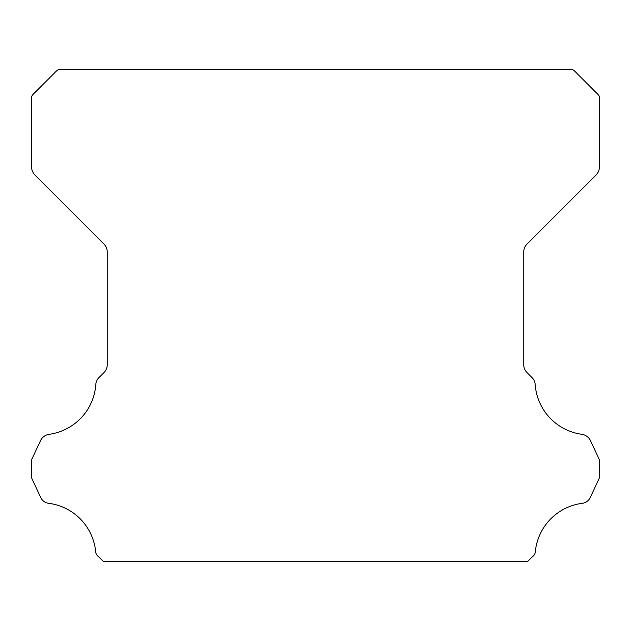 <?xml version="1.0" encoding="UTF-8"?>
<svg xmlns="http://www.w3.org/2000/svg" width="631" height="631" viewBox="0 0 631 631"><rect width="100%" height="100%" fill="white"/><g stroke="black" fill="none" stroke-linecap="round" stroke-linejoin="round"><path stroke-width="0.95" d="M95.518 550.682A7.533 7.533 0 0 1 95.533 550.264A54.163 54.163 0 0 0 49.202 503.38A10.325 10.325 0 0 1 40.431 496.865L31.55 477.809L31.55 459.873L40.463 440.753A11.358 11.358 0 0 1 49.202 434.302A54.163 54.163 0 0 0 95.809 384.642A10.569 10.569 0 0 1 99.154 377.409L103.941 372.613A11.358 11.358 0 0 0 107.27 364.584L107.27 252.053A11.358 11.358 0 0 0 103.941 244.023L34.902 174.984A11.847 11.847 0 0 1 31.55 166.986L31.55 96.448A19.19 19.19 0 0 1 35.115 92.355L54.455 73.007A21.415 21.415 0 0 1 58.588 69.41L572.412 69.41A21.415 21.415 0 0 1 576.545 73.007L595.885 92.355A19.19 19.19 0 0 1 599.45 96.448L599.45 166.986A11.847 11.847 0 0 1 596.098 174.984L527.059 244.023A11.358 11.358 0 0 0 523.73 252.053L523.73 364.584A11.358 11.358 0 0 0 527.059 372.613L531.846 377.409A10.569 10.569 0 0 1 535.191 384.642A54.163 54.163 0 0 0 581.798 434.302A11.358 11.358 0 0 1 590.537 440.753L599.45 459.873L599.45 477.809L590.569 496.865A10.325 10.325 0 0 1 581.798 503.38A54.163 54.163 0 0 0 535.467 550.264A7.533 7.533 0 0 1 532.233 556.873L527.516 561.59L103.484 561.59L98.767 556.873A7.533 7.533 0 0 1 95.518 550.682"/></g></svg>
